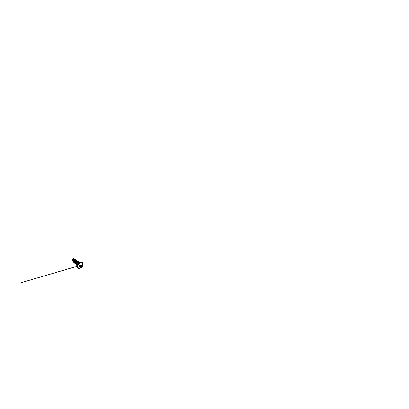 <?xml version="1.0" encoding="UTF-8"?>
<svg xmlns="http://www.w3.org/2000/svg" width="409" height="409" viewBox="0 0 409 409"><rect width="100%" height="100%" fill="white"/><g stroke="black" fill="none" stroke-linecap="round" stroke-linejoin="round"><path stroke-width="0.61" d="M82.194 266.208A1.524 1.002 -49.7 0 1 81.212 267.394A1.524 1.002 -49.7 0 1 80.041 267.42A1.524 1.002 -49.7 0 1 79.862 266.305A1.524 1.002 -49.7 0 1 81.473 264.93A1.524 1.002 -49.7 0 1 82.194 266.208L82.194 266.208A1.524 1.002 -49.7 0 1 81.207 267.384A1.524 1.002 -49.7 0 1 80.036 267.414A1.524 1.002 130.3 0 0 81.207 267.384A1.524 1.002 130.3 0 0 82.183 266.203A3.405 1.334 18.5 0 0 82.511 265.855A3.405 1.334 -161.5 0 1 82.194 266.208A1.524 1.002 -49.7 0 1 80.583 267.588A1.524 1.002 -49.7 0 1 79.862 266.305A3.405 1.334 -161.5 0 1 77.633 265.518A3.405 1.334 18.5 0 0 79.862 266.305A1.524 1.002 -49.7 0 1 80.844 265.124A1.524 1.002 -49.7 0 1 82.01 265.098A1.524 1.002 -49.7 0 1 82.194 266.208L82.183 266.203A1.524 1.002 130.3 0 0 82.01 265.093A1.524 1.002 -49.7 0 1 82.183 266.203M79.883 266.438L80.082 267.374L81.202 267.322L82.127 266.198L81.304 265.349M81.964 265.185L81.621 265.144L82.112 266.039M81.289 265.349L80.599 265.4L81.294 265.502L80.527 266.305L81.35 267.067L80.553 266.387L79.53 266.591L80.527 266.305L80.154 266.607M82.506 263.682L82.439 265.308A3.405 1.334 -161.5 0 1 82.511 265.855L82.506 263.682A3.139 2.071 130.3 0 0 80.144 262.849A3.139 2.071 130.3 0 0 77.633 265.518A3.139 2.071 130.3 0 0 78.809 268.146M81.877 266.428A3.19 2.101 -49.7 0 1 78.6 268.146A3.19 2.101 -49.7 0 1 77.572 265.502L77.403 266.561L77.884 267.772L79.581 268.115M80.9 267.772A3.569 2.352 -49.7 0 1 77.889 268.258A3.569 2.352 -49.7 0 1 77.286 265.513A3.569 2.352 -49.7 0 1 81.059 262.287A3.569 2.352 -49.7 0 1 82.751 265.288L82.761 265.257A3.625 2.388 130.3 0 0 82.127 262.466A3.625 2.388 130.3 0 0 77.209 265.492L77.209 265.492A3.625 2.388 -49.7 0 1 79.55 262.675A3.625 2.388 -49.7 0 1 82.332 262.614A3.625 2.388 -49.7 0 1 82.761 265.257L82.495 265.896M72.889 258.805L72.291 259.618L72.72 260.599L72.311 259.541L72.95 258.769A0.982 0.644 130.3 0 0 72.945 258.774A0.982 0.644 130.3 0 0 72.332 259.495A0.982 0.644 130.3 0 0 72.327 259.495M72.95 258.769L73.712 258.739M79.162 262.394A3.569 2.352 130.3 0 0 77.117 264.562M76.866 265.16L76.856 265.19A3.625 2.388 -49.7 0 1 81.774 262.164M76.856 265.19L77.209 265.492L76.856 265.19A3.625 2.388 130.3 0 0 77.286 267.839A3.625 2.388 130.3 0 0 77.475 267.977A3.625 2.388 -49.7 0 1 76.856 265.19L76.846 265.17C77.235 264.086 77.92 263.202 78.911 262.527C80.026 261.78 81.284 261.699 81.979 262.312A3.625 2.388 130.3 0 0 79.198 262.374A3.625 2.388 130.3 0 0 76.856 265.19M82.26 262.629A3.625 2.388 130.3 0 0 81.979 262.312L82.332 262.614C82.981 263.217 83.129 264.107 82.771 265.277L82.46 265.993M80.997 267.716L79.157 268.529L77.638 268.135A3.625 2.388 -49.7 0 1 77.209 265.492A3.625 2.388 130.3 0 0 77.843 268.284A3.625 2.388 130.3 0 0 80.455 268.059M72.311 259.838L72.766 260.661M74.735 259.48L73.952 259.347L73.513 259.817L73.528 261.213L73.574 259.72M75.67 260.272L75.118 260.098L74.418 260.768L74.458 262.011L74.326 260.988L74.97 260.155M75.368 262.772L75.322 261.617L76.34 260.932L75.414 261.438L75.348 262.747M77.337 261.816L76.81 261.755L76.35 262.23L76.325 263.595L76.432 262.103L77.337 261.816M79.014 262.931L78.134 262.476C77.884 262.363 77.357 262.726 77.153 263.278C76.918 263.846 77.112 264.49 77.618 264.623C77.081 264.485 76.907 263.779 77.189 263.197C77.413 262.685 77.894 262.368 78.134 262.476M76.856 264.316L76.8 263.048L78.068 262.128M75.926 263.524L75.777 262.527L76.401 261.53M74.995 262.731L74.811 261.913M74.019 261.878C73.605 261.228 74.121 260.165 74.642 259.868M75.45 260.19L75.368 260.482L75.45 260.19M72.925 260.027L72.357 259.429L72.925 260.027M74.336 259.055L73.318 258.641L72.357 259.429M73.523 261.908L72.991 261.535L72.889 260.139L74.274 258.871L74.663 259.439L74.535 258.963L73.891 258.958L72.868 260.201L72.863 261.305L73.523 261.908M73.15 261.709L72.761 260.768L73.119 259.659L73.881 258.953L74.525 258.958L73.886 258.948L73.119 259.654L72.761 260.773L73.145 261.704M78.947 262.522L77.475 263.958M76.008 260.124L75.409 259.296L74.06 260.088L73.513 261.821L74.494 262.854L73.6 262.149L73.625 260.881L74.407 259.725L75.793 259.439L74.397 259.72L73.492 261.54L73.911 262.593L73.554 262.026L73.518 261.264L74.32 259.787L75.527 259.306L75.997 260.129L75.793 259.439M76.943 260.916L76.34 260.088L74.99 260.881L74.448 262.614L75.425 263.647L74.847 263.391L74.433 262.338L74.878 261.039L76.35 260.088L76.943 260.916M77.654 261.014L77.874 261.709L77.546 260.947L76.595 261.075L75.471 262.522L75.486 263.79L76.36 264.434L75.46 263.728L75.491 262.466L76.268 261.31L77.659 261.024L76.78 260.973L75.803 261.821L75.358 263.125L75.777 264.178M78.789 262.604L78.349 261.694L77.741 261.765L76.555 262.946L76.417 264.567L76.877 265.088L76.294 263.923L76.744 262.619L77.72 261.77L78.594 261.816L78.789 262.604L77.633 263.723L78.784 262.614M76.728 260.231L75.849 260.18L74.867 261.029L74.423 262.333L74.842 263.381M78.594 261.816L77.715 261.765L76.734 262.614L76.289 263.917L76.703 264.966M78.804 262.598L77.603 263.759M75.936 260.513L74.867 261.648L74.862 262.486L75.363 263.013M81.212 267.522L79.525 268.437L77.633 268.053L77.091 266.699L77.889 264.316L79.366 262.875L81.57 262.322L82.403 262.747L82.869 263.575L82.751 265.288M82.628 264.24L82.148 263.028L80.455 262.69L78.947 263.503L77.572 265.502A3.19 2.101 -49.7 0 1 80.394 262.706A3.19 2.101 -49.7 0 1 82.623 264.127M82.439 265.318A3.139 2.071 130.3 0 0 82.383 263.401A3.139 2.071 130.3 0 0 79.96 262.926A3.139 2.071 130.3 0 0 77.633 265.518A3.139 2.071 130.3 0 0 78.727 268.135C80.389 268.422 82.03 267.374 82.511 265.855M80.527 266.305L81.018 265.712L80.527 266.305M81.187 265.242L81.023 265.732L81.171 265.247M79.51 266.576L80.098 266.55M80.205 266.653L80.553 266.387L81.35 267.067L80.895 267.266C81.018 267.501 81.417 267.271 81.381 266.985L81.826 266.417L81.023 265.732L80.553 266.305L81.35 267.067L80.205 267.374L80.046 267.041C79.913 267.333 80.174 267.537 80.353 267.287L80.9 267.246L80.333 267.271C80.164 267.512 79.924 267.317 80.041 267.041L80.128 265.998L79.888 266.29M81.314 265.513L81.999 266.341L81.023 265.732L81.314 265.513M81.8 265.538L81.989 265.922L81.8 265.538M82.107 266.187L81.355 266.985L82.127 266.198L81.851 265.835M81.222 265.272L81.805 265.763M81.243 265.272L81.912 265.395C82.122 265.17 81.866 264.966 81.606 265.15L81.938 265.313M81.11 265.247L80.128 265.998L80.691 265.262M81.35 267.067L80.052 267.031L80.333 267.271C80.164 267.512 79.924 267.317 80.041 267.041L79.873 266.402M80.737 267.113L79.97 266.443M81.074 265.226L81.606 265.15L81.059 265.17L81.994 265.927L81.79 265.083L81.059 265.17L80.123 266.003M80.082 266.898L79.949 266.494L80.082 266.898M81.059 265.17L20.844 282.737L81.018 265.139M82.056 265.962L81.912 265.395M77.638 268.135L77.286 267.839C76.636 267.23 76.488 266.341 76.846 265.17M76.294 260.906L76.601 261.06M77.229 261.694L77.536 261.852M80.941 267.297L80.016 266.474M80.072 267.353L80.046 267.041M81.606 265.15L81.923 265.119"/></g></svg>
